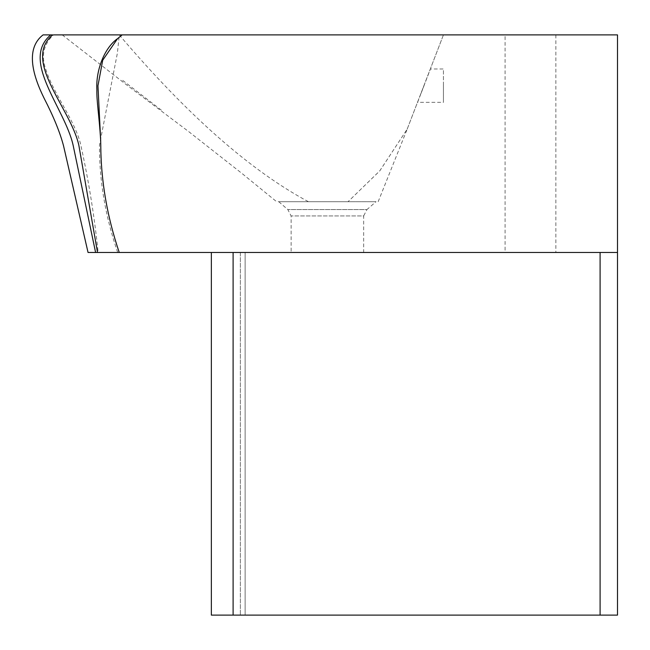 <?xml version="1.0" encoding="UTF-8"?>
<svg xmlns="http://www.w3.org/2000/svg" width="650" height="650" viewBox="0 0 650 650"><rect width="100%" height="100%" fill="white"/><g stroke="black" fill="none" stroke-linecap="round" stroke-linejoin="round"><path stroke-width="0.49" stroke-dasharray="3.25 2.44" d="M119.242 252.476L617.5 252.476L240.362 252.476L240.362 615.111L240.362 252.476L245.123 252.476L245.123 615.111L245.123 252.476L617.5 252.476L617.5 615.111L617.5 252.476L617.5 615.111L240.362 615.111L617.5 615.111L600.096 615.111L600.096 252.476L617.5 252.476L233.106 252.476L600.096 252.476L600.096 615.111L211.347 615.111L211.347 252.476L233.106 252.476L211.347 252.476M233.106 615.111L233.106 252.476M600.096 615.111L600.096 252.476M443.438 85.662L443.438 68.981L430.422 68.981L417.584 102.343L443.438 102.343L443.438 85.662C443.438 64.147 443.438 64.147 443.438 85.662C443.438 107.169 443.438 107.169 443.438 85.662M421.102 93.251L424.027 85.662M376.025 201.703L278.761 201.703L376.025 201.703L278.761 201.703L376.025 201.703L366.957 209.568L287.828 209.568L366.957 209.568L363.659 215.938L291.127 215.938L363.659 215.938L363.659 252.476L291.127 252.476L363.659 252.476M505.082 34.889L555.856 34.889L505.082 34.889L555.856 34.889L505.082 34.889L505.082 252.476L555.856 252.476L505.082 252.476M378.162 201.703L407.176 129.163L379.762 170.893L348.051 201.703L277.038 201.703L348.051 201.703L379.738 170.893L407.168 129.179L443.438 34.889L122.143 34.889M407.16 129.204L443.438 34.889L80.202 34.889M62.701 34.889L63.757 34.889M617.5 252.476L617.5 34.889L53.503 34.889C43.331 44.614 40.861 56.404 46.109 70.265C53.592 93.876 75.587 121.493 80.803 145.137C88.676 180.757 94.453 216.531 98.15 252.476L95.599 252.476M52.658 34.889L43.087 34.889M117.699 252.476C105.357 216.531 99.279 180.757 99.483 145.137L117.366 53.227L119.299 34.889M308.392 201.703C250.421 170.633 187.371 115.026 119.242 34.889M278.761 201.703L287.828 209.568L291.127 215.938L291.127 252.476M555.856 34.889L555.856 252.476M62.237 34.889L125.913 84.362L188.638 131.552L242.336 173.737L276.624 201.703M161.33 110.126L122.216 80.007"/><path stroke-width="0.97" d="M211.347 252.476L211.347 615.111L617.5 615.111L617.5 34.889L62.701 34.889M600.096 615.111L600.096 252.476M233.106 615.111L233.106 252.476M63.757 34.889L80.202 34.889M53.503 34.889L122.143 34.889L117.553 38.642L102.708 60.214L97.955 85.784L100.661 140.051C99.166 115.798 96.517 100.628 96.874 89.814C95.721 70.192 104.504 47.726 117.553 38.642M43.087 34.889L52.658 34.889C21.954 60.71 70.444 107.819 78.821 145.137L97.524 252.476L617.5 252.476M43.079 34.889L43.079 34.889C24.643 49.042 33.418 76.749 44.273 98.572C53.576 116.634 60.011 132.413 63.562 145.917L88.051 252.476L119.242 252.476C107.096 216.531 100.937 180.757 100.766 145.137L100.661 140.051M95.599 252.476L73.101 145.137C64.707 107.819 20.207 60.71 50.708 34.889"/></g></svg>
